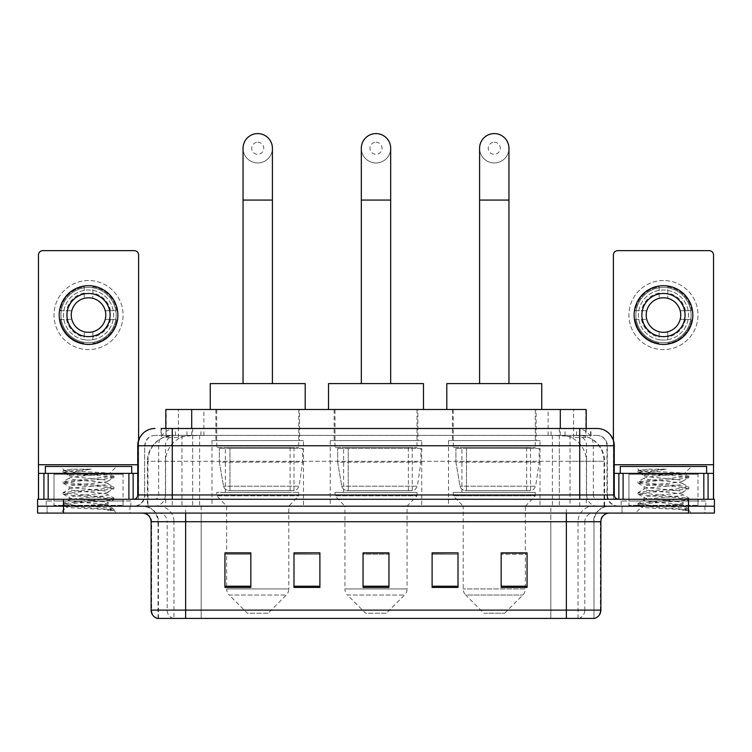 <?xml version="1.0" encoding="UTF-8"?>
<svg xmlns="http://www.w3.org/2000/svg" width="752" height="752" viewBox="0 0 752 752"><rect width="100%" height="100%" fill="white"/><g stroke="black" fill="none" stroke-linecap="round" stroke-linejoin="round"><path stroke-width="0.56" stroke-dasharray="3.76 2.82" d="M540.021 440.569L448.512 440.569L540.021 440.569L540.021 506.181L448.512 506.181L540.021 506.181M448.512 440.569L448.512 506.181M421.75 440.569L330.25 440.569L421.75 440.569L421.75 506.181L330.25 506.181L421.75 506.181M330.25 440.569L330.25 506.181M303.488 440.569L211.979 440.569L303.488 440.569L303.488 506.181L211.979 506.181L303.488 506.181M211.979 440.569L211.979 506.181M577.997 435.389L569.593 435.389L582.49 435.699C585.742 436.677 586.842 437.297 585.799 437.551L573.616 437.551L566.679 436.066L552.391 435.427L199.609 435.427L185.321 436.066L178.384 437.551L166.201 437.551L165.807 428.49M586.193 409.492L165.807 409.492M581.014 435.502A25.897 25.897 0 0 1 604.58 461.286L604.58 506.181L147.42 506.181L604.58 506.181M165.807 437.391L170.986 435.502L182.407 435.389L174.003 435.389M170.986 435.502A25.897 25.897 0 0 0 147.42 461.286L147.947 461.286L147.947 506.181M299.597 409.492L215.862 409.492L299.597 409.492L299.597 440.569L215.862 440.569L299.597 440.569M215.862 409.492L215.862 440.569M417.868 409.492L334.132 409.492L417.868 409.492L417.868 440.569L334.132 440.569L417.868 440.569M334.132 409.492L334.132 440.569M536.138 409.492L452.403 409.492L536.138 409.492L536.138 440.569L452.403 440.569L536.138 440.569M452.403 409.492L452.403 440.569M586.193 428.49L585.799 437.551L585.799 409.492M182.407 435.389L569.593 435.389M172.274 428.49L579.726 428.49M161.05 435.389L590.95 435.389L161.05 435.389L161.05 428.49L175.667 428.49A17.268 17.005 -90 0 0 158.663 445.748L158.663 494.957L137.738 494.957M596.994 435.389L155.006 435.389L596.994 435.389A10.359 10.359 0 0 1 607.353 445.748L607.353 494.957L158.663 494.957A4.315 4.249 90 0 1 154.414 499.272L618.576 499.272L154.414 499.272M137.738 445.748L607.353 445.748L144.647 445.748L144.647 494.957A11.224 11.224 0 0 1 133.424 506.181L618.576 506.181L133.424 506.181M697.997 473.375L628.935 473.375L697.997 473.375L697.997 499.272L628.935 499.272L697.997 499.272L697.997 506.181L628.935 506.181L697.997 506.181L697.997 501.001L628.935 501.001L697.997 501.001M628.935 473.375L628.935 501.001M123.065 473.375L54.003 473.375L123.065 473.375L123.065 499.272L54.003 499.272L123.065 499.272L123.065 506.181L54.003 506.181L123.065 506.181L123.065 501.001L54.003 501.001L123.065 501.001M54.003 473.375L54.003 501.001M688.503 513.09L37.6 513.09L37.6 499.272L714.4 499.272L714.4 506.181L688.503 506.181L714.4 506.181L714.4 513.09L688.503 513.09L688.503 506.181L63.497 506.181L688.503 506.181L688.503 499.272M37.6 506.181L63.497 506.181L37.6 506.181M590.95 435.389L590.95 428.49L161.445 428.49L161.445 435.389M559.338 428.49L559.338 445.748L613.735 445.748A17.268 17.005 90 0 0 596.731 428.49L175.667 428.49M129.974 506.181L129.974 513.09L47.094 513.09L129.974 513.09L47.094 513.09L129.974 513.09L129.974 506.181L47.094 506.181L47.094 513.09L47.094 506.181L129.974 506.181M704.906 506.181L704.906 513.09L622.026 513.09L704.906 513.09L622.026 513.09L704.906 513.09L704.906 506.181L622.026 506.181L622.026 513.09L622.026 506.181L704.906 506.181M130.829 501.001L46.229 501.001L130.829 501.001L130.829 506.181L46.229 506.181L130.829 506.181M46.229 501.001L46.229 506.181M705.771 501.001L621.171 501.001L705.771 501.001L705.771 506.181L621.171 506.181L705.771 506.181M621.171 501.001L621.171 506.181M158.023 618.407L158.023 521.719L173.975 521.719L173.975 618.407L593.977 618.407L593.977 521.719A15.538 15.538 0 0 1 609.515 506.181L142.485 506.181L609.515 506.181M566.35 513.09L142.485 513.09L566.35 513.09M157.337 618.407L594.663 618.407M628.935 506.181L697.997 506.181L628.935 506.181M54.003 506.181L123.065 506.181L54.003 506.181M501.17 553.058L527.067 553.058L527.067 587.415L527.067 552.88L527.067 587.415L501.17 587.415L501.17 553.058L501.17 587.415L527.067 587.415L527.067 553.228L527.067 587.415L527.067 554.262L501.17 554.262L501.17 552.88L501.17 587.415L501.17 552.88L527.067 552.88L501.17 552.88L525.347 552.88L525.347 506.181L463.194 506.181L463.194 588.929A8.629 8.629 0 0 0 465.714 595.039L522.819 595.039L465.714 595.039L483.912 613.228L504.63 613.228L483.912 613.228M458.006 586.212L458.006 552.88L458.006 587.415L432.109 587.415L432.109 553.058L432.109 587.415L458.006 587.415L458.006 553.228L458.006 587.415L458.006 554.262L432.109 554.262L432.109 552.88L432.109 587.415L432.109 553.058L432.109 587.415L432.109 554.262L458.006 554.262L458.006 553.058L458.006 586.212L432.109 586.212L432.109 587.415L458.006 587.415L458.006 553.058L432.109 553.058L432.109 586.212M250.83 553.058L224.933 553.058L224.933 587.415L250.83 587.415L250.83 552.88L250.83 587.415L224.933 587.415L224.933 553.058L224.933 587.415L250.83 587.415L250.83 553.228L250.83 587.415L250.83 554.262L224.933 554.262L224.933 587.415L224.933 553.058L224.933 587.415L224.933 554.262L250.83 554.262L250.83 552.88L224.933 552.88L250.83 552.88L226.653 552.88L226.653 506.181L216.726 495.822L298.741 495.822L216.726 495.822L216.726 492.372L298.741 492.372L216.726 492.372M319.891 586.212L319.891 552.88L319.891 587.415L293.994 587.415L293.994 553.058L293.994 587.415L319.891 587.415L319.891 553.228L319.891 587.415L319.891 554.262L293.994 554.262L293.994 552.88L293.994 587.415L293.994 553.058L293.994 587.415L293.994 554.262L319.891 554.262L319.891 553.058L319.891 586.212L293.994 586.212L293.994 587.415L319.891 587.415L319.891 553.058L293.994 553.058L293.994 586.212M388.953 586.212L388.953 552.88L388.953 587.415L363.047 587.415L363.047 553.058L363.047 587.415L388.953 587.415L388.953 553.228L388.953 587.415L388.953 554.262L363.047 554.262L363.047 587.415L363.047 552.88L388.953 552.88L363.047 552.88L388.953 552.88L388.953 586.212L363.047 586.212M319.891 552.88L293.994 552.88L319.891 552.88M458.006 552.88L432.109 552.88L458.006 552.88M593.554 618.407L550.821 618.407L550.821 610.116L201.179 610.116L201.179 618.407L185.65 618.407L185.65 521.719L158.023 521.719C157.102 512.281 151.923 507.102 142.485 506.181M388.953 554.262L388.953 553.228L388.953 554.262L363.047 554.262L363.047 587.415L388.953 587.415L388.953 554.262M527.067 554.262L527.067 553.228L527.067 554.262L501.17 554.262L501.17 587.415L527.067 587.415L527.067 554.262M388.953 553.058L363.047 553.058M123.93 506.181L53.138 506.181L123.93 506.181A0.865 0.865 0 0 1 123.065 505.316L54.003 505.316L123.065 505.316L123.065 474.239A0.865 0.865 0 0 1 123.93 473.375L53.138 473.375L123.93 473.375M53.138 506.181A0.865 0.865 0 0 0 54.003 505.316L54.003 474.239A0.865 0.865 0 0 0 53.138 473.375M131.694 473.375L45.374 473.375L131.694 473.375M101.313 504.451C89.338 505.325 66.289 506.19 66.505 506.97C64.315 508.202 113.148 509.32 113.937 510.392L101.257 508.653L75.811 506.829L63.093 504.996L75.811 503.173L101.257 501.349L113.815 499.704L108.044 502.947L108.044 504.451L101.313 504.451L108.044 502.947C109.237 501.123 67.83 499.29 69.024 497.457C67.83 495.634 109.237 493.801 108.044 491.977C109.237 490.154 67.83 488.321 69.024 486.497C67.83 484.673 109.237 482.84 108.044 481.017L108.044 483.762C109.237 481.929 67.83 480.096 69.024 478.272C70.923 477.238 78.96 476.185 93.145 475.104L109.51 473.638C111.597 472.388 63.196 471.231 64.08 470.16L60.386 466.466L116.673 466.466L60.386 466.466M113.937 510.392L107.592 510.392L113.815 508.925L101.257 507.28L75.811 505.457L63.093 503.624L113.975 498.144L63.093 492.663L75.811 490.84L101.257 489.007L113.815 486.995L101.257 485.36L75.811 483.527L63.093 481.703L113.975 476.223L109.454 473.497L116.673 466.466M113.815 499.704L101.257 497.692L75.811 495.859L63.253 494.224L75.811 492.212L101.257 490.379L113.815 488.734L108.044 491.977L108.044 494.722C109.237 492.898 67.83 491.065 69.024 489.242C67.83 487.418 109.237 485.585 108.044 483.762L113.815 486.995M113.815 488.734L101.257 486.723L75.811 484.899L63.093 483.075L75.811 481.242L101.257 479.419L113.815 477.774L108.044 481.017C109.237 479.193 67.83 477.36 69.024 475.537L69.024 478.272L63.253 481.515M113.815 477.774L101.257 475.762L75.811 473.939L63.253 472.294L69.24 475.781L69.663 475.104L93.145 475.104M107.592 510.392C110.77 509.386 111.898 508.371 110.958 507.365L103.485 504.451C93.126 503.079 68.009 501.603 69.024 500.202C67.83 498.379 109.237 496.546 108.044 494.722L113.815 497.965M63.253 483.254L69.24 486.741L69.024 489.242L63.253 492.475M103.485 504.451L108.044 504.451L110.243 506.848L113.815 508.925M63.253 494.224L69.24 497.711L69.024 500.202L63.253 503.445M113.975 509.113L113.975 510.392L116.673 513.09L60.386 513.09L116.673 513.09M63.253 505.184L66.561 507.111L60.386 513.09M72.53 469.173L63.253 470.555L72.53 469.173L91.302 469.173C78.791 470.893 71.572 472.867 69.663 475.104M45.374 466.466L131.694 466.466M113.815 476.035L101.257 474.39L75.811 472.566L63.253 470.555M63.253 472.294L75.811 470.282L91.302 469.173M88.529 280.524A34.526 34.526 0 0 0 54.003 315.05A34.526 34.526 0 0 0 88.529 349.586A34.526 34.526 0 0 0 123.065 315.05A34.526 34.526 0 0 0 88.529 280.524A34.526 34.526 0 0 0 54.003 315.05A34.526 34.526 0 0 0 88.529 349.586A34.526 34.526 0 0 0 123.065 315.05A34.526 34.526 0 0 0 88.529 280.524A34.526 34.526 0 0 0 54.003 315.05A34.526 34.526 0 0 0 88.529 349.586A34.526 34.526 0 0 0 123.065 315.05A34.526 34.526 0 0 0 88.529 280.524M88.529 342.677A27.627 27.627 0 0 1 60.912 315.05A27.627 27.627 0 0 1 88.529 287.433A27.627 27.627 0 0 0 60.912 315.05A27.627 27.627 0 0 0 88.529 342.677A27.627 27.627 0 0 0 116.156 315.05A27.627 27.627 0 0 0 88.529 287.433A27.627 27.627 0 0 1 116.156 315.05A27.627 27.627 0 0 1 88.529 342.677A27.627 27.627 0 0 0 116.156 315.05A27.627 27.627 0 0 0 88.529 287.433A27.627 27.627 0 0 0 60.912 315.05A27.627 27.627 0 0 0 88.529 342.677A27.627 27.627 0 0 0 116.156 315.05A27.627 27.627 0 0 0 88.529 287.433A27.627 27.627 0 0 0 60.912 315.05A27.627 27.627 0 0 0 88.529 342.677M54.003 499.272L123.065 499.272L54.003 499.272M137.738 473.375L138.603 473.375L138.603 499.272L38.465 499.272L38.465 254.966A4.315 4.315 0 0 1 42.779 250.651L134.288 250.651A4.315 4.315 0 0 1 138.603 254.966L138.603 473.375L38.465 473.375M138.603 440.362L138.603 499.272L38.465 499.272M88.529 293.468A21.582 21.582 0 0 0 66.947 315.05A21.582 21.582 0 0 0 88.529 336.633A21.582 21.582 0 0 0 110.112 315.05A21.582 21.582 0 0 0 88.529 293.468M110.563 319.374L116.692 319.374A28.491 28.491 0 0 1 92.853 343.213A28.491 28.491 0 0 0 116.692 319.374L105.252 319.374A17.268 17.268 0 0 0 105.252 310.736L116.692 310.736L105.252 310.736A17.268 17.268 0 0 0 71.816 310.736A17.268 17.268 0 0 0 92.853 331.773L92.853 339.716A25.032 25.032 0 0 0 92.853 290.394A25.032 25.032 0 0 0 63.497 315.05A25.032 25.032 0 0 0 88.529 340.092A25.032 25.032 0 0 0 113.571 315.05A25.032 25.032 0 0 0 84.215 290.394A25.032 25.032 0 0 0 84.215 339.716L84.215 331.773L84.215 339.716A25.032 25.032 0 0 0 92.853 339.716L92.853 331.773A17.268 17.268 0 0 0 105.252 319.374L110.563 319.374A22.447 22.447 0 0 1 92.853 337.084M88.529 344.407A29.347 29.347 0 0 0 117.885 315.05A29.347 29.347 0 0 0 88.529 285.704A29.347 29.347 0 0 0 59.182 315.05A29.347 29.347 0 0 0 88.529 344.407M60.376 319.374L71.816 319.374L60.376 319.374A28.491 28.491 0 0 0 84.215 343.213A28.491 28.491 0 0 1 60.376 319.374M116.692 310.736A28.491 28.491 0 0 0 92.853 286.897L92.853 298.337L92.853 286.897A28.491 28.491 0 0 1 116.692 310.736M66.505 319.374A22.447 22.447 0 0 0 84.215 337.084M110.563 310.736A22.447 22.447 0 0 0 92.853 293.026M84.215 286.897L84.215 298.337L84.215 286.897A28.491 28.491 0 0 0 60.376 310.736L71.816 310.736L60.376 310.736A28.491 28.491 0 0 1 84.215 286.897M84.215 293.026A22.447 22.447 0 0 0 66.505 310.736M257.729 162.949A14.673 14.673 0 0 0 272.412 148.266A14.673 14.673 0 0 1 257.729 162.949A14.673 14.673 0 0 0 272.412 148.266A14.673 14.673 0 0 0 257.729 133.593A14.673 14.673 0 0 0 243.056 148.266A14.673 14.673 0 0 0 257.729 162.949A14.673 14.673 0 0 1 243.056 148.266M257.729 142.231A6.044 6.044 0 0 1 263.773 148.266A6.044 6.044 0 0 1 257.729 154.31A6.044 6.044 0 0 1 251.694 148.266A6.044 6.044 0 0 1 257.729 142.231M243.056 383.595L272.412 383.595L243.056 383.595M268.088 613.228L247.37 613.228L229.181 595.039L286.286 595.039L229.181 595.039A8.629 8.629 0 0 1 226.653 588.929L288.806 588.929A8.629 8.629 0 0 1 286.286 595.039L268.088 613.228L247.37 613.228M298.741 492.372L298.741 495.822L288.806 506.181L226.653 506.181L288.806 506.181L288.806 588.929L226.653 588.929L226.653 553.058M225.356 447.478L290.103 447.478L225.356 447.478L225.356 492.372L290.103 492.372L225.356 492.372M290.103 447.478L290.103 492.372M216.726 409.492L298.741 409.492L216.726 409.492L216.726 447.478L298.741 447.478L216.726 447.478M298.741 409.492L298.741 447.478M305.209 409.492L210.25 409.492L305.209 409.492M210.25 383.595L305.209 383.595M302.624 448.342L219.368 448.342L302.624 448.342L302.624 462.151L219.368 462.151L219.368 448.342L219.368 462.151L223.532 486.206C224.557 489.176 226.7 490.652 229.952 490.642L293.994 490.642L229.962 490.642L229.962 448.342L229.952 490.642C226.709 490.661 224.566 489.176 223.532 486.206L219.368 462.151L302.624 462.151L299.127 486.206L223.532 486.206L299.127 486.206C296.937 489.928 295.235 491.413 293.994 490.642L293.994 448.342L229.962 448.342L293.994 448.342M376 162.949A14.673 14.673 0 0 0 390.673 148.266A14.673 14.673 0 0 1 376 162.949A14.673 14.673 0 0 0 390.673 148.266A14.673 14.673 0 0 0 376 133.593A14.673 14.673 0 0 0 361.327 148.266A14.673 14.673 0 0 0 376 162.949A14.673 14.673 0 0 1 361.327 148.266M376 142.231A6.044 6.044 0 0 1 382.044 148.266A6.044 6.044 0 0 1 376 154.31A6.044 6.044 0 0 1 369.956 148.266A6.044 6.044 0 0 1 376 142.231M361.327 383.595L390.673 383.595L361.327 383.595M386.359 613.228L365.641 613.228L347.452 595.039L404.548 595.039L347.452 595.039A8.629 8.629 0 0 1 344.924 588.929L407.076 588.929A8.629 8.629 0 0 1 404.548 595.039L386.359 613.228L365.641 613.228M407.076 506.181L344.924 506.181L344.924 588.929L407.076 588.929L407.076 506.181L417.003 495.822L334.997 495.822L417.003 495.822L417.003 492.372L334.997 492.372L334.997 495.822L344.924 506.181L407.076 506.181M343.626 447.478L408.374 447.478L343.626 447.478L343.626 492.372L408.374 492.372L343.626 492.372M408.374 447.478L408.374 492.372M334.997 409.492L417.003 409.492L334.997 409.492L334.997 447.478L417.003 447.478L334.997 447.478M417.003 409.492L417.003 447.478M423.479 409.492L328.521 409.492L423.479 409.492M328.521 383.595L423.479 383.595M334.997 492.372L417.003 492.372M420.894 448.342L337.639 448.342L420.894 448.342L420.894 462.151L337.639 462.151L337.639 448.342L337.639 462.151L341.793 486.206C342.827 489.176 344.961 490.652 348.223 490.642L412.256 490.642L348.223 490.642L348.223 448.342L348.223 490.642C344.98 490.661 342.837 489.176 341.793 486.206L337.639 462.151L420.894 462.151L417.388 486.206L341.793 486.206L417.388 486.206C415.207 489.928 413.497 491.413 412.265 490.642L348.214 490.642L412.265 490.642M494.271 162.949A14.673 14.673 0 0 0 508.944 148.266A14.673 14.673 0 0 1 494.271 162.949A14.673 14.673 0 0 0 508.944 148.266A14.673 14.673 0 0 0 494.271 133.593A14.673 14.673 0 0 0 479.588 148.266A14.673 14.673 0 0 0 494.271 162.949A14.673 14.673 0 0 1 479.588 148.266M494.271 142.231A6.044 6.044 0 0 1 500.306 148.266A6.044 6.044 0 0 1 494.271 154.31A6.044 6.044 0 0 1 488.227 148.266A6.044 6.044 0 0 1 494.271 142.231M479.588 383.595L508.944 383.595L479.588 383.595M504.63 613.228L522.819 595.039A8.629 8.629 0 0 0 525.347 588.929L463.194 588.929L525.347 588.929L525.347 553.058M525.347 506.181L535.274 495.822L453.259 495.822L535.274 495.822L535.274 492.372L453.259 492.372L453.259 495.822L463.194 506.181L525.347 506.181M461.897 447.478L526.644 447.478L461.897 447.478L461.897 492.372L526.644 492.372L461.897 492.372M526.644 447.478L526.644 492.372M453.259 409.492L535.274 409.492L453.259 409.492L453.259 447.478L535.274 447.478L453.259 447.478M535.274 409.492L535.274 447.478M541.75 409.492L446.791 409.492L541.75 409.492M446.791 383.595L541.75 383.595M453.259 492.372L535.274 492.372M539.156 448.342L455.9 448.342L539.156 448.342L539.156 462.151L455.9 462.151L455.9 448.342L455.9 462.151L460.064 486.206C461.089 489.176 463.232 490.652 466.494 490.642L530.527 490.642L466.494 490.642L466.494 448.342L466.494 490.642C463.241 490.661 461.098 489.176 460.064 486.206L455.9 462.151L539.156 462.151L535.659 486.206L460.064 486.206L535.659 486.206C533.478 489.928 531.767 491.413 530.536 490.642L530.527 448.342L466.494 448.342L530.527 448.342M663.471 280.524A34.526 34.526 0 0 0 628.935 315.05A34.526 34.526 0 0 0 663.471 349.586A34.526 34.526 0 0 0 697.997 315.05A34.526 34.526 0 0 0 663.471 280.524A34.526 34.526 0 0 0 628.935 315.05A34.526 34.526 0 0 0 663.471 349.586A34.526 34.526 0 0 0 697.997 315.05A34.526 34.526 0 0 0 663.471 280.524A34.526 34.526 0 0 0 628.935 315.05A34.526 34.526 0 0 0 663.471 349.586A34.526 34.526 0 0 0 697.997 315.05A34.526 34.526 0 0 0 663.471 280.524M663.471 342.677A27.627 27.627 0 0 1 635.844 315.05A27.627 27.627 0 0 1 663.471 287.433A27.627 27.627 0 0 0 635.844 315.05A27.627 27.627 0 0 0 663.471 342.677A27.627 27.627 0 0 0 691.088 315.05A27.627 27.627 0 0 0 663.471 287.433A27.627 27.627 0 0 1 691.088 315.05A27.627 27.627 0 0 1 663.471 342.677A27.627 27.627 0 0 0 691.088 315.05A27.627 27.627 0 0 0 663.471 287.433A27.627 27.627 0 0 0 635.844 315.05A27.627 27.627 0 0 0 663.471 342.677A27.627 27.627 0 0 0 691.088 315.05A27.627 27.627 0 0 0 663.471 287.433A27.627 27.627 0 0 0 635.844 315.05A27.627 27.627 0 0 0 663.471 342.677M628.935 499.272L697.997 499.272L628.935 499.272M713.535 464.745L713.535 473.375L613.397 473.375L613.397 499.272L713.535 499.272L613.397 499.272L613.397 254.966A4.315 4.315 0 0 1 617.712 250.651L709.221 250.651A4.315 4.315 0 0 1 713.535 254.966L713.535 464.745L613.397 464.745L613.397 473.375L614.262 473.375M613.397 440.362L613.397 464.745L614.262 464.745M663.471 293.468A21.582 21.582 0 0 0 641.888 315.05A21.582 21.582 0 0 0 663.471 336.633A21.582 21.582 0 0 0 685.053 315.05A21.582 21.582 0 0 0 663.471 293.468M685.495 319.374L691.624 319.374A28.491 28.491 0 0 1 667.785 343.213A28.491 28.491 0 0 0 691.624 319.374L680.184 319.374A17.268 17.268 0 0 0 680.184 310.736L691.624 310.736L680.184 310.736A17.268 17.268 0 0 0 646.748 310.736A17.268 17.268 0 0 0 667.785 331.773L667.785 339.716A25.032 25.032 0 0 0 667.785 290.394A25.032 25.032 0 0 0 638.429 315.05A25.032 25.032 0 0 0 663.471 340.092A25.032 25.032 0 0 0 688.503 315.05A25.032 25.032 0 0 0 659.147 290.394A25.032 25.032 0 0 0 659.147 339.716L659.147 331.773L659.147 339.716A25.032 25.032 0 0 0 667.785 339.716L667.785 331.773A17.268 17.268 0 0 0 680.184 319.374L685.495 319.374A22.447 22.447 0 0 1 667.785 337.084M663.471 344.407A29.347 29.347 0 0 0 692.818 315.05A29.347 29.347 0 0 0 663.471 285.704A29.347 29.347 0 0 0 634.115 315.05A29.347 29.347 0 0 0 663.471 344.407M635.308 319.374L646.748 319.374L635.308 319.374A28.491 28.491 0 0 0 659.147 343.213A28.491 28.491 0 0 1 635.308 319.374M691.624 310.736A28.491 28.491 0 0 0 667.785 286.897L667.785 298.337L667.785 286.897A28.491 28.491 0 0 1 691.624 310.736M641.437 319.374A22.447 22.447 0 0 0 659.147 337.084M685.495 310.736A22.447 22.447 0 0 0 667.785 293.026M659.147 286.897L659.147 298.337L659.147 286.897A28.491 28.491 0 0 0 635.308 310.736L646.748 310.736L635.308 310.736A28.491 28.491 0 0 1 659.147 286.897M659.147 293.026A22.447 22.447 0 0 0 641.437 310.736M698.862 506.181L628.07 506.181L698.862 506.181A0.865 0.865 0 0 1 697.997 505.316L628.935 505.316L697.997 505.316L697.997 474.239A0.865 0.865 0 0 1 698.862 473.375L628.07 473.375L698.862 473.375M628.07 506.181A0.865 0.865 0 0 0 628.935 505.316L628.935 474.239A0.865 0.865 0 0 0 628.07 473.375M706.626 473.375L620.306 473.375L706.626 473.375M676.245 504.451C664.279 505.325 641.221 506.19 641.437 506.97C639.247 508.202 688.08 509.32 688.87 510.392L676.189 508.653L650.743 506.829L638.025 504.996L650.743 503.173L676.189 501.349L688.747 499.704L682.976 502.947L682.976 504.451L676.245 504.451L682.976 502.947C684.17 501.123 642.763 499.29 643.956 497.457C642.763 495.634 684.17 493.801 682.976 491.977C684.17 490.154 642.763 488.321 643.956 486.497C642.763 484.673 684.17 482.84 682.976 481.017L682.976 483.762C684.17 481.929 642.763 480.096 643.956 478.272C645.855 477.238 653.892 476.185 668.077 475.104L684.442 473.638C686.538 472.388 638.128 471.231 639.021 470.16L635.327 466.466L691.614 466.466L635.327 466.466M688.87 510.392L682.525 510.392L688.747 508.925L676.189 507.28L650.743 505.457L638.025 503.624L688.907 498.144L638.025 492.663L650.743 490.84L676.189 489.007L688.747 486.995L676.189 485.36L650.743 483.527L638.025 481.703L688.907 476.223L684.386 473.497L691.614 466.466M688.747 499.704L676.189 497.692L650.743 495.859L638.185 494.224L650.743 492.212L676.189 490.379L688.747 488.734L682.976 491.977L682.976 494.722C684.17 492.898 642.763 491.065 643.956 489.242C642.763 487.418 684.17 485.585 682.976 483.762L688.747 486.995M688.747 488.734L676.189 486.723L650.743 484.899L638.025 483.075L650.743 481.242L676.189 479.419L688.747 477.774L682.976 481.017C684.17 479.193 642.763 477.36 643.956 475.537L643.956 478.272L638.185 481.515M688.747 477.774L676.189 475.762L650.743 473.939L638.185 472.294L644.173 475.781L644.596 475.104L668.077 475.104M682.525 510.392C685.711 509.386 686.83 508.371 685.89 507.365L678.417 504.451C668.058 503.079 642.941 501.603 643.956 500.202C642.763 498.379 684.17 496.546 682.976 494.722L688.747 497.965M638.185 483.254L644.173 486.741L643.956 489.242L638.185 492.475M678.417 504.451L682.976 504.451L685.185 506.848L688.747 508.925M638.185 494.224L644.173 497.711L643.956 500.202L638.185 503.445M688.907 509.113L688.907 510.392L691.614 513.09L635.327 513.09L691.614 513.09M638.185 505.184L641.494 507.111L635.327 513.09M647.463 469.173L638.185 470.555L647.463 469.173L666.234 469.173C653.723 470.893 646.504 472.867 644.596 475.104M620.306 466.466L706.626 466.466M688.747 476.035L676.189 474.39L650.743 472.566L638.185 470.555M638.185 472.294L650.743 470.282L666.234 469.173M229.952 490.642L293.994 490.642L229.952 490.642M166.201 437.551L166.201 409.492M169.51 435.699A25.897 25.502 -90 0 0 147.947 461.286L604.58 461.286L570.044 461.286L570.044 506.181M604.053 506.181L604.053 461.286A25.897 25.502 90 0 0 582.49 435.699M181.956 435.389L181.956 461.286L147.42 461.286L147.42 506.181M552.391 435.427L552.391 506.181M566.679 436.066A25.897 25.502 90 0 1 586.391 461.286L586.391 506.181M199.609 435.427L199.609 506.181M185.321 436.066A25.897 25.502 -90 0 0 165.609 461.286L165.609 506.181M570.044 435.389L570.044 461.286L181.956 461.286L181.956 506.181M191.704 435.446L191.704 428.49M178.384 437.551L178.384 409.492M203.886 435.446L203.886 409.492M548.114 435.446L548.114 409.492M573.616 437.551L573.616 409.492M560.296 435.446L560.296 428.49M186.947 435.389L186.947 428.49M155.006 435.389C150.494 435.605 147.289 437.758 145.399 441.866L144.647 445.748L144.647 494.957L579.726 494.957L579.726 435.389M192.662 428.49L192.662 494.957L145.061 494.957A11.224 11.054 90 0 1 134.016 506.181M579.726 506.181L579.726 494.957L607.353 494.957C608.02 501.772 611.761 505.513 618.576 506.181M614.262 494.957L613.735 494.957L613.735 445.748L614.262 445.748M63.497 499.272L63.497 513.09M155.269 428.49A17.268 17.005 -90 0 0 138.265 445.748L138.265 494.957A4.315 4.249 90 0 1 134.016 499.272M576.333 428.49A17.268 17.005 90 0 1 593.337 445.748L593.337 494.957L559.338 494.957L559.338 499.272M617.984 499.272A4.315 4.249 -90 0 1 613.735 494.957L593.337 494.957A4.315 4.249 -90 0 0 597.586 499.272M155.269 435.389A10.359 10.199 -90 0 0 145.061 445.748L559.338 445.748L559.338 494.957L192.662 494.957L192.662 499.272M192.662 435.389L192.662 506.181M175.667 435.389A10.359 10.199 -90 0 0 165.459 445.748L165.459 494.957A11.224 11.054 90 0 1 154.414 506.181M172.274 435.389L172.274 506.181M596.731 435.389A10.359 10.199 90 0 1 606.939 445.748L606.939 494.957A11.224 11.054 -90 0 0 617.984 506.181M576.333 435.389A10.359 10.199 90 0 1 586.541 445.748L586.541 494.957A11.224 11.054 -90 0 0 597.586 506.181M559.338 435.389L559.338 506.181M175.451 435.389L175.451 428.49M200.953 435.389L200.953 428.49M551.047 435.389L551.047 428.49M576.549 435.389L576.549 428.49M590.555 435.389L590.555 428.49M565.053 435.389L565.053 428.49M578.711 618.407A8.629 8.498 90 0 0 584.83 610.116L550.821 610.116L550.821 521.719L593.554 521.719A15.538 15.303 -90 0 1 608.857 506.181M173.289 618.407A8.629 8.498 -90 0 1 167.17 610.116L167.17 521.719L201.179 521.719L201.179 610.116L151.124 610.116M151.124 521.719L167.17 521.719A8.629 8.498 90 0 0 158.672 513.09M157.77 618.407A8.629 8.498 -90 0 1 151.641 610.116L151.641 521.719A8.629 8.498 90 0 0 143.143 513.09M594.23 618.407A8.629 8.498 90 0 0 600.359 610.116L584.83 610.116L584.83 521.719L600.876 521.719M600.876 610.116L600.359 610.116L600.359 521.719A8.629 8.498 -90 0 1 608.857 513.09M158.672 506.181A15.538 15.303 90 0 1 173.975 521.719L584.83 521.719A8.629 8.498 -90 0 1 593.328 513.09M201.179 618.407L201.179 513.09M550.821 618.407L550.821 513.09M578.025 618.407L578.025 521.719A15.538 15.303 -90 0 1 593.328 506.181M593.977 618.407L593.977 521.719L185.65 521.719L185.65 506.181M566.35 618.407L566.35 506.181M158.446 618.407L158.446 521.719A15.538 15.303 90 0 0 143.143 506.181M201.179 506.181L201.179 521.719L550.821 521.719L550.821 506.181M250.83 586.212L224.933 586.212M527.067 586.212L501.17 586.212M123.065 474.239L54.003 474.239L123.065 474.239M137.738 464.745L38.465 464.745M138.537 499.272L138.537 473.375M272.412 200.07L243.056 200.07M390.673 200.07L361.327 200.07M508.944 200.07L479.588 200.07M613.463 473.375L613.463 499.272M697.997 474.239L628.935 474.239L697.997 474.239M63.093 503.624L63.093 504.996M113.975 498.144L113.975 499.516M63.093 492.663L63.093 494.036M113.975 487.183L113.975 488.556M63.093 481.703L63.093 483.075M113.975 476.223L113.975 477.586M63.093 470.743L63.093 472.106M412.256 490.642L412.256 448.342M638.025 503.624L638.025 504.996M688.907 498.144L688.907 499.516M638.025 492.663L638.025 494.036M688.907 487.183L688.907 488.556M638.025 481.703L638.025 483.075M688.907 476.223L688.907 477.586M638.025 470.743L638.025 472.106"/><path stroke-width="1.13" d="M165.807 428.49L165.807 409.492L586.193 409.492L586.193 428.49M161.445 428.49L590.95 428.49M161.05 428.49L172.274 428.49L172.274 445.748L137.738 445.748L137.738 494.957A4.315 4.315 0 0 1 133.424 499.272M155.006 428.49A17.268 17.268 0 0 0 137.738 445.748M596.994 428.49A17.268 17.268 0 0 1 614.262 445.748L579.726 445.748L579.726 428.49L596.731 428.49M614.262 445.748L614.262 494.957C614.516 497.58 615.954 499.018 618.576 499.272M63.497 499.272L37.6 499.272L37.6 506.181L63.497 506.181L37.6 506.181L37.6 513.09L63.497 513.09L63.497 506.181L688.503 506.181L63.497 506.181L63.497 499.272L688.503 499.272L688.503 506.181L714.4 506.181L688.503 506.181L688.503 513.09L63.497 513.09M688.503 513.09L714.4 513.09L714.4 499.272L688.503 499.272M600.876 610.116C600.641 614.252 598.573 617.016 594.663 618.407L566.35 618.407L566.35 610.116L600.876 610.116L600.876 521.719A8.629 8.629 0 0 1 609.515 513.09M566.35 618.407L157.337 618.407A8.629 8.629 0 0 1 151.124 610.116L151.124 521.719C150.607 516.474 147.73 513.597 142.485 513.09M527.067 587.415L527.067 552.88L501.17 552.88L501.17 587.415L527.067 587.415M458.006 587.415L458.006 552.88L432.109 552.88L432.109 587.415L458.006 587.415M250.83 587.415L250.83 552.88L224.933 552.88L224.933 587.415L250.83 587.415M319.891 587.415L319.891 552.88L293.994 552.88L293.994 587.415L319.891 587.415M388.953 587.415L388.953 552.88L363.047 552.88L363.047 587.415L388.953 587.415M151.124 610.116L185.65 610.116L185.65 618.407L173.975 618.407M550.821 618.407L201.179 618.407M501.17 553.058L525.347 553.058M319.891 552.88L293.994 553.058L319.891 552.88M226.653 553.058L250.83 553.058M458.006 552.88L432.109 553.058L458.006 552.88M388.953 553.058L363.047 553.058M131.694 473.375L131.694 466.466L45.374 466.466L45.374 473.375M128.893 499.272L128.893 473.375L48.175 473.375L48.175 499.272M138.603 440.362L138.603 254.966A4.315 4.315 0 0 0 134.288 250.651L42.779 250.651A4.315 4.315 0 0 0 38.465 254.966L38.465 473.375L48.175 473.375M128.893 473.375L137.738 473.375M38.465 499.272L38.465 473.375M88.529 293.468A21.582 21.582 0 0 0 66.947 315.05A21.582 21.582 0 0 0 88.529 336.633A21.582 21.582 0 0 0 110.112 315.05A21.582 21.582 0 0 0 88.529 293.468M88.529 297.792A17.268 17.268 0 0 0 71.271 315.05A17.268 17.268 0 0 0 88.529 332.318A17.268 17.268 0 0 0 105.797 315.05A17.268 17.268 0 0 0 88.529 297.792M88.529 344.407A29.347 29.347 0 0 0 117.885 315.05A29.347 29.347 0 0 0 88.529 285.704A29.347 29.347 0 0 0 59.182 315.05A29.347 29.347 0 0 0 88.529 344.407M243.056 383.595L243.056 148.266A14.673 14.673 0 0 1 257.729 133.593A14.673 14.673 0 0 1 272.412 148.266A14.673 14.673 0 0 0 257.729 133.593M272.412 383.595L272.412 148.266M305.209 409.492L305.209 383.595L210.25 383.595L210.25 409.492M361.327 383.595L361.327 148.266A14.673 14.673 0 0 1 376 133.593A14.673 14.673 0 0 1 390.673 148.266A14.673 14.673 0 0 0 376 133.593M390.673 383.595L390.673 148.266M423.479 409.492L423.479 383.595L328.521 383.595L328.521 409.492M479.588 383.595L479.588 148.266A14.673 14.673 0 0 1 494.271 133.593A14.673 14.673 0 0 1 508.944 148.266A14.673 14.673 0 0 0 494.271 133.593M508.944 383.595L508.944 148.266M541.75 409.492L541.75 383.595L446.791 383.595L446.791 409.492M703.825 499.272L703.825 473.375L623.107 473.375L623.107 499.272M713.535 499.272L713.535 473.375L713.535 499.272M703.825 473.375L713.535 473.375L713.535 254.966A4.315 4.315 0 0 0 709.221 250.651L617.712 250.651A4.315 4.315 0 0 0 613.397 254.966L613.397 440.362M614.262 473.375L623.107 473.375M663.471 293.468A21.582 21.582 0 0 0 641.888 315.05A21.582 21.582 0 0 0 663.471 336.633A21.582 21.582 0 0 0 685.053 315.05A21.582 21.582 0 0 0 663.471 293.468M663.471 297.792A17.268 17.268 0 0 0 646.203 315.05A17.268 17.268 0 0 0 663.471 332.318A17.268 17.268 0 0 0 680.729 315.05A17.268 17.268 0 0 0 663.471 297.792M663.471 344.407A29.347 29.347 0 0 0 692.818 315.05A29.347 29.347 0 0 0 663.471 285.704A29.347 29.347 0 0 0 634.115 315.05A29.347 29.347 0 0 0 663.471 344.407M706.626 473.375L706.626 466.466L620.306 466.466L620.306 473.375M191.704 428.49L191.704 409.492M560.296 428.49L560.296 409.492M172.274 499.272L172.274 494.957L614.262 494.957M137.738 494.957L172.274 494.957L172.274 445.748L579.726 445.748L579.726 499.272M566.35 513.09L566.35 521.719L151.124 521.719M600.876 521.719L566.35 521.719L566.35 610.116L185.65 610.116L185.65 513.09M388.953 586.212L363.047 586.212M319.891 586.212L293.994 586.212M250.83 586.212L224.933 586.212M458.006 586.212L432.109 586.212M527.067 586.212L501.17 586.212M137.738 464.745L38.465 464.745M133.142 473.375L133.142 499.272M38.531 473.375L38.531 499.272M43.926 499.272L43.926 473.375M243.056 200.07L272.412 200.07M361.327 200.07L390.673 200.07M479.588 200.07L508.944 200.07M713.535 464.745L614.262 464.745M713.469 499.272L713.469 473.375M708.074 473.375L708.074 499.272M618.858 499.272L618.858 473.375"/></g></svg>
